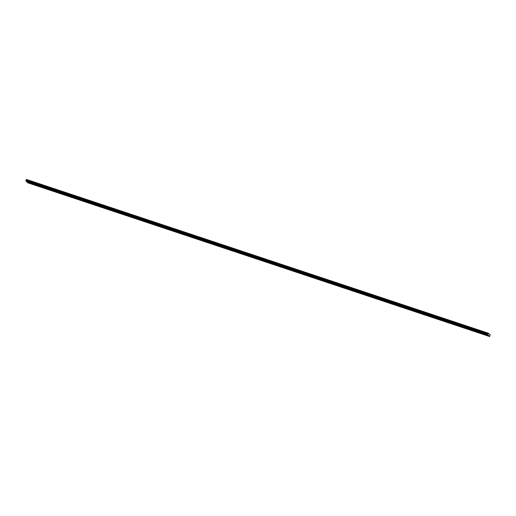 <?xml version="1.0" encoding="UTF-8"?>
<svg xmlns="http://www.w3.org/2000/svg" width="516" height="516" viewBox="0 0 516 516"><rect width="100%" height="100%" fill="white"/><g stroke="black" fill="none" stroke-linecap="round" stroke-linejoin="round"><path stroke-width="0.77" d="M257.303 258.348L256.781 258.052L257.303 258.348M250.795 256.181L250.273 255.891L250.795 256.181M244.294 254.014L243.765 253.724L244.294 254.014M237.786 251.853L237.263 251.556L237.786 251.853M231.284 249.686L230.755 249.389L231.284 249.686M224.776 247.519L224.254 247.229L224.776 247.519M218.268 245.352L217.746 245.061L218.268 245.352M211.766 243.191L211.238 242.894L211.766 243.191M205.258 241.024L204.736 240.727L205.258 241.024M198.757 238.856L198.228 238.566L198.757 238.856M192.249 236.689L191.726 236.399L192.249 236.689M185.741 234.528L185.218 234.232L185.741 234.528M179.239 232.361L178.71 232.065L179.239 232.361M172.731 230.194L172.209 229.904L172.731 230.194M166.223 228.027L165.7 227.737L166.223 228.027M159.721 225.866L159.199 225.569L159.721 225.866M153.213 223.699L152.691 223.402L153.213 223.699M146.712 221.532L146.183 221.241L146.712 221.532M140.204 219.365L139.681 219.074L140.204 219.365M133.696 217.204L133.173 216.907L133.696 217.204M127.194 215.037L126.665 214.74L127.194 215.037M120.686 212.869L120.164 212.579L120.686 212.869M114.184 210.702L113.655 210.412L114.184 210.702M107.676 208.541L107.154 208.245L107.676 208.541M101.168 206.374L100.646 206.078L101.168 206.374M94.667 204.207L94.138 203.917L94.667 204.207M88.159 202.04L87.636 201.75L88.159 202.04M81.657 199.879L81.128 199.582L81.657 199.879M75.149 197.712L74.627 197.415L75.149 197.712M68.641 195.545L68.118 195.254L68.641 195.545M62.139 193.377L61.61 193.087L62.139 193.377M55.631 191.217L55.109 190.92L55.631 191.217M49.123 189.05L48.601 188.753L49.123 189.05M42.622 186.882L42.099 186.592L42.622 186.882M36.114 184.715L35.591 184.425L36.114 184.715M29.612 182.554L29.083 182.258L29.612 182.554M478.493 331.975L477.964 331.685L478.493 331.975M471.985 329.814L471.463 329.518L471.985 329.814M465.484 327.647L464.955 327.35L465.484 327.647M458.976 325.48L458.453 325.19L458.976 325.48M452.468 323.313L451.945 323.022L452.468 323.313M445.966 321.152L445.437 320.855L445.966 321.152M439.458 318.985L438.935 318.688L439.458 318.985M432.95 316.818L432.427 316.527L432.95 316.818M426.448 314.65L425.926 314.36L426.448 314.65M419.94 312.49L419.418 312.193L419.94 312.49M413.439 310.322L412.91 310.026L413.439 310.322M406.93 308.155L406.408 307.865L406.93 308.155M400.422 305.988L399.9 305.698L400.422 305.988M393.921 303.827L393.392 303.531L393.921 303.827M387.413 301.66L386.89 301.363L387.413 301.66M380.911 299.493L380.382 299.203L380.911 299.493M374.403 297.326L373.881 297.035L374.403 297.326M367.895 295.165L367.373 294.868L367.895 295.165M361.393 292.998L360.865 292.701L361.393 292.998M354.885 290.83L354.363 290.54L354.885 290.83M348.384 288.663L347.855 288.373L348.384 288.663M341.876 286.503L341.353 286.206L341.876 286.503M335.368 284.335L334.845 284.039L335.368 284.335M328.866 282.168L328.337 281.878L328.866 282.168M322.358 280.001L321.836 279.711L322.358 280.001M315.856 277.84L315.328 277.543L315.856 277.84M309.348 275.673L308.826 275.376L309.348 275.673M302.84 273.506L302.318 273.216L302.84 273.506M296.339 271.339L295.81 271.048L296.339 271.339M289.831 269.178L289.308 268.881L289.831 269.178M283.323 267.011L282.8 266.714L283.323 267.011M276.821 264.843L276.299 264.553L276.821 264.843M270.313 262.676L269.791 262.386L270.313 262.676M263.811 260.515L263.283 260.219L263.811 260.515M484.995 334.142L484.472 333.852L484.995 334.142M258.387 259.38L257.865 259.09L258.387 259.38M251.879 257.213L251.357 256.923L251.879 257.213M245.377 255.052L244.848 254.756L245.377 255.052M238.869 252.885L238.347 252.588L238.869 252.885M232.368 250.718L231.839 250.428L232.368 250.718M225.86 248.551L225.337 248.26L225.86 248.551M219.352 246.39L218.829 246.093L219.352 246.39M212.85 244.223L212.321 243.926L212.85 244.223M206.342 242.056L205.82 241.765L206.342 242.056M199.84 239.888L199.311 239.598L199.84 239.888M193.332 237.728L192.81 237.431L193.332 237.728M186.824 235.56L186.302 235.264L186.824 235.56M180.323 233.393L179.794 233.097L180.323 233.393M173.815 231.226L173.292 230.936L173.815 231.226M167.307 229.065L166.784 228.769L167.307 229.065M160.805 226.898L160.282 226.601L160.805 226.898M154.297 224.731L153.774 224.434L154.297 224.731M147.795 222.564L147.266 222.273L147.795 222.564M141.287 220.403L140.765 220.106L141.287 220.403M134.779 218.236L134.257 217.939L134.779 218.236M128.278 216.069L127.749 215.772L128.278 216.069M121.77 213.901L121.247 213.611L121.77 213.901M115.268 211.741L114.739 211.444L115.268 211.741M108.76 209.573L108.237 209.277L108.76 209.573M102.252 207.406L101.729 207.11L102.252 207.406M95.75 205.239L95.221 204.949L95.75 205.239M89.242 203.072L88.72 202.782L89.242 203.072M82.741 200.911L82.212 200.614L82.741 200.911M76.233 198.744L75.71 198.447L76.233 198.744M69.724 196.577L69.202 196.286L69.724 196.577M63.223 194.409L62.694 194.119L63.223 194.409M56.715 192.249L56.192 191.952L56.715 192.249M50.207 190.082L49.684 189.785L50.207 190.082M43.705 187.914L43.183 187.624L43.705 187.914M37.197 185.747L36.675 185.457L37.197 185.747M30.696 183.586L30.167 183.29L30.696 183.586M479.577 333.013L479.048 332.717L479.577 333.013M473.069 330.846L472.546 330.55L473.069 330.846M466.567 328.679L466.038 328.389L466.567 328.679M460.059 326.512L459.537 326.222L460.059 326.512M453.551 324.351L453.029 324.054L453.551 324.351M447.05 322.184L446.521 321.887L447.05 322.184M440.541 320.017L440.019 319.726L440.541 320.017M434.04 317.85L433.511 317.559L434.04 317.85M427.532 315.689L427.009 315.392L427.532 315.689M421.024 313.522L420.501 313.225L421.024 313.522M414.522 311.354L413.993 311.064L414.522 311.354M408.014 309.187L407.492 308.897L408.014 309.187M401.506 307.026L400.984 306.73L401.506 307.026M395.004 304.859L394.482 304.563L395.004 304.859M388.496 302.692L387.974 302.402L388.496 302.692M381.995 300.525L381.466 300.235L381.995 300.525M375.487 298.364L374.964 298.067L375.487 298.364M368.979 296.197L368.456 295.9L368.979 296.197M362.477 294.03L361.948 293.739L362.477 294.03M355.969 291.863L355.447 291.572L355.969 291.863M349.467 289.702L348.939 289.405L349.467 289.702M342.959 287.535L342.437 287.238L342.959 287.535M336.451 285.367L335.929 285.077L336.451 285.367M329.95 283.2L329.421 282.91L329.95 283.2M323.442 281.039L322.919 280.743L323.442 281.039M316.94 278.872L316.411 278.575L316.94 278.872M310.432 276.705L309.91 276.415L310.432 276.705M303.924 274.538L303.402 274.248L303.924 274.538M297.422 272.377L296.894 272.08L297.422 272.377M290.914 270.21L290.392 269.913L290.914 270.21M284.406 268.043L283.884 267.752L284.406 268.043M277.905 265.875L277.382 265.585L277.905 265.875M271.397 263.715L270.874 263.418L271.397 263.715M264.895 261.548L264.366 261.251L264.895 261.548M486.078 335.174L485.556 334.884L486.078 335.174M25.8 180.935L259.98 258.89L260.735 259.613L26.555 181.658L25.806 180.826L259.98 258.89M26.974 182.058L261.154 260.012L261.909 260.728L27.729 182.774L26.748 181.722M25.806 180.826L26.516 179.471L260.696 257.426M26.245 179.781L488.142 333.536L488.407 333.226L490.2 334.936L489.62 336.529L488.51 335.355L260.767 259.619L260.012 258.903M25.897 180.6L259.987 258.78M487.691 334.697L488.446 335.413M260.019 258.793L487.697 334.581M26.239 179.981L488.117 334.026L26.219 180.271M26.116 180.516L487.794 334.362M488.871 335.703L26.98 181.942M488.31 333.31L26.419 179.549M260.703 257.439L488.407 333.226M26.245 179.82L488.136 333.575M488.865 335.813L261.154 260.012M261.909 260.728L489.62 336.529M261.941 260.741L261.193 260.025M260.464 257.748L26.322 179.632M260.445 257.768L26.303 179.652"/></g></svg>
